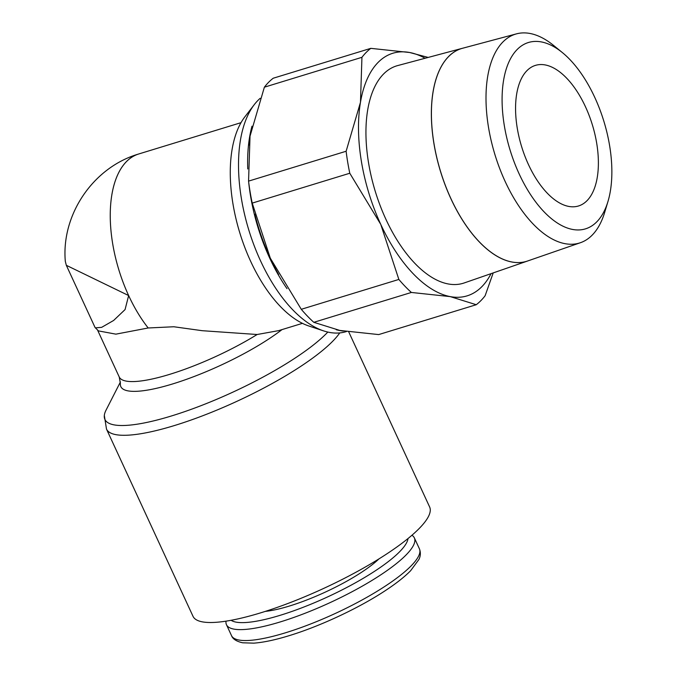 <?xml version="1.0" encoding="UTF-8"?>
<svg xmlns="http://www.w3.org/2000/svg" width="677" height="677" viewBox="0 0 677 677"><rect width="100%" height="100%" fill="white"/><g stroke="black" fill="none" stroke-linecap="round" stroke-linejoin="round"><path stroke-width="1.02" d="M462.374 48.304L397.695 65.576A113.677 57.232 -107 0 0 383.52 74.047A113.677 57.232 -107 0 0 380.491 206.485A113.677 57.232 -107 0 0 464.236 282.935L527.561 261.017A111.256 56.005 -107 0 1 445.601 186.192A111.256 56.005 -107 0 1 448.563 56.58M596.784 221.836A97.437 49.057 -107 0 1 519.174 173.938A97.437 49.057 -107 0 1 517.16 49.514A97.437 49.057 -107 0 1 562.35 52.569A97.437 49.057 -107 0 1 607.954 201.526A97.437 49.057 -107 0 1 596.784 221.836M607.954 201.526L604.679 212.383A109.225 54.989 -107 0 1 592.155 235.156A109.225 54.989 -107 0 1 580.451 242.704A109.225 54.989 -107 0 1 499.981 169.242A109.225 54.989 -107 0 1 502.901 41.982A109.225 54.989 -107 0 1 516.517 33.85A109.225 54.989 -107 0 1 553.558 45.41L562.35 52.569M516.517 33.85L462.493 48.279A111.248 56.005 73 0 0 448.623 56.563A111.248 56.005 73 0 0 445.652 186.175A111.248 56.005 73 0 0 527.611 260.992L580.451 242.704M491.045 273.652A126.861 63.866 -107 0 1 481.796 286.735A126.861 63.866 -107 0 1 450.247 296.611L476.253 304.718L378.688 334.582L339.812 330.427L313.806 322.32A140.359 70.662 -107 0 1 301.282 309.304L398.855 279.44A140.359 70.662 73 0 0 411.371 292.456L313.806 322.32M248.561 181.123L346.125 151.25A140.359 70.662 73 0 0 349.781 173.244L252.216 203.108A140.359 70.662 -107 0 1 248.561 181.123L250.033 136.128L264.377 87.189A140.359 70.662 -107 0 1 268.617 82.289A140.359 70.662 -107 0 1 273.237 78.219L370.81 48.346A140.359 70.662 73 0 0 366.181 52.425A140.359 70.662 73 0 0 361.941 57.317L360.469 102.32A126.861 63.866 -107 0 1 378.13 62.386A126.861 63.866 -107 0 1 409.687 52.51A126.861 63.866 -107 0 1 425.097 58.256M476.253 304.718A140.359 70.662 73 0 0 480.873 300.639A140.359 70.662 73 0 0 485.121 295.739L493.203 272.907M361.941 57.317L264.377 87.189M346.429 331.544L346.082 331.654A125.651 63.257 -107 0 1 323.589 330.884A125.651 63.257 -107 0 1 248.806 230.019A125.651 63.257 -107 0 1 254.307 104.588A125.651 63.257 -107 0 1 257.954 100.399A125.651 63.257 -107 0 1 260.18 98.309M278.602 274.515A126.988 63.934 -107 0 1 270.267 258.233A126.988 63.934 -107 0 1 254.814 214.169M248.747 145.174A126.988 63.934 -107 0 1 251.463 128.596M95.322 327.863L101.635 327.355L113.626 320.466L125.076 309.567L128.638 295.553L66.329 265.316L95.042 327.465L98.453 330.901L115.894 334.15L148.187 327.981A104.935 52.831 -107 0 1 126.472 161.566A104.935 52.831 -107 0 1 138.624 154.009L241.004 122.672M66.329 265.316L65.322 261.398C61.158 214.922 92.961 167.481 138.404 154.085A104.935 52.831 73 0 0 128.638 295.553A104.935 52.831 73 0 0 148.187 327.981L173.828 326.754L202.228 330.698L257.133 334.506L278.552 330.655L302.441 323.344M348.731 331.882L429.633 506.98A130.331 29.492 155.2 0 1 419.004 528.686A130.331 29.492 155.2 0 1 291.499 602.098A130.331 29.492 155.2 0 1 193.013 616.315L106.501 429.1A130.331 29.492 155.2 0 0 174.26 425.596A130.331 29.492 155.2 0 0 332.492 341.462A130.331 29.492 155.2 0 0 339.752 332.915M327.82 332.068A127.733 28.899 155.2 0 1 326.39 333.549A127.733 28.899 155.2 0 1 171.306 416.008A127.733 28.899 155.2 0 1 104.326 415.433A127.733 28.899 155.2 0 1 106.069 410.093L120.438 381.921M282.038 329.589A99.511 22.51 155.2 0 1 172.567 383.961A99.511 22.51 155.2 0 1 120.388 383.52L119.237 376.979A96.913 21.926 155.2 0 0 169.614 374.373A96.913 21.926 155.2 0 0 257.142 334.506M411.938 535.253A103.496 23.416 155.2 0 1 414.358 537.876A103.496 23.416 155.2 0 1 405.921 555.115A103.496 23.416 155.2 0 1 304.675 613.413A103.496 23.416 155.2 0 1 226.465 624.702A103.496 23.416 155.2 0 1 226.033 621.156M407.994 538.553A98.317 22.248 155.2 0 1 399.523 551.848A98.317 22.248 155.2 0 1 309.338 604.849A98.317 22.248 155.2 0 1 231.111 620.293M526.934 70.67A73.522 37.015 -107 0 1 535.448 65.381A73.522 37.015 -107 0 1 589.21 115.649A73.522 37.015 -107 0 1 587.01 200.688A73.522 37.015 -107 0 1 578.496 205.977A73.522 37.015 -107 0 1 524.734 155.702A73.522 37.015 -107 0 1 526.934 70.67M378.985 558.872A74.783 16.917 155.2 0 1 265.392 611.373M343.324 331.053A126.988 63.934 -107 0 1 336.224 329.707M323.589 330.884L308.907 326.018A116.148 58.476 -107 0 1 239.785 232.786A116.148 58.476 -107 0 1 244.871 116.833L254.307 104.588M411.371 292.456L450.247 296.611A126.861 63.866 -107 0 1 380.753 224.366A126.861 63.866 -107 0 1 360.469 102.32L346.125 151.25M349.781 173.244L380.753 224.366L398.855 279.44M428.194 57.435L409.687 52.51L370.81 48.346M301.282 309.304L270.309 258.182L252.216 203.108M448.512 56.597A111.256 56.005 -107 0 1 461.942 48.431M287.006 288.639A125.651 63.257 -107 0 1 269.674 258.047A125.651 63.257 -107 0 1 248.687 182.164M247.757 168.971A125.651 63.257 -107 0 1 251.988 126.201M414.358 537.876L419.41 548.802A103.496 23.416 155.2 0 1 410.964 566.031A103.496 23.416 155.2 0 1 285.313 632.843A103.496 23.416 155.2 0 1 231.509 635.618L226.465 624.702M104.326 415.433L106.501 429.1M419.41 548.802C420.806 552.415 420.645 555.969 418.919 559.473L410.634 570.711C404.584 576.855 396.24 583.43 385.611 590.437C359.191 607.98 320.001 626.327 288.834 635.762C274.964 640.002 263.268 642.465 253.74 643.15L242.637 642.786C236.485 641.432 232.778 639.046 231.509 635.618M97.556 330.063L119.237 376.979"/></g></svg>
